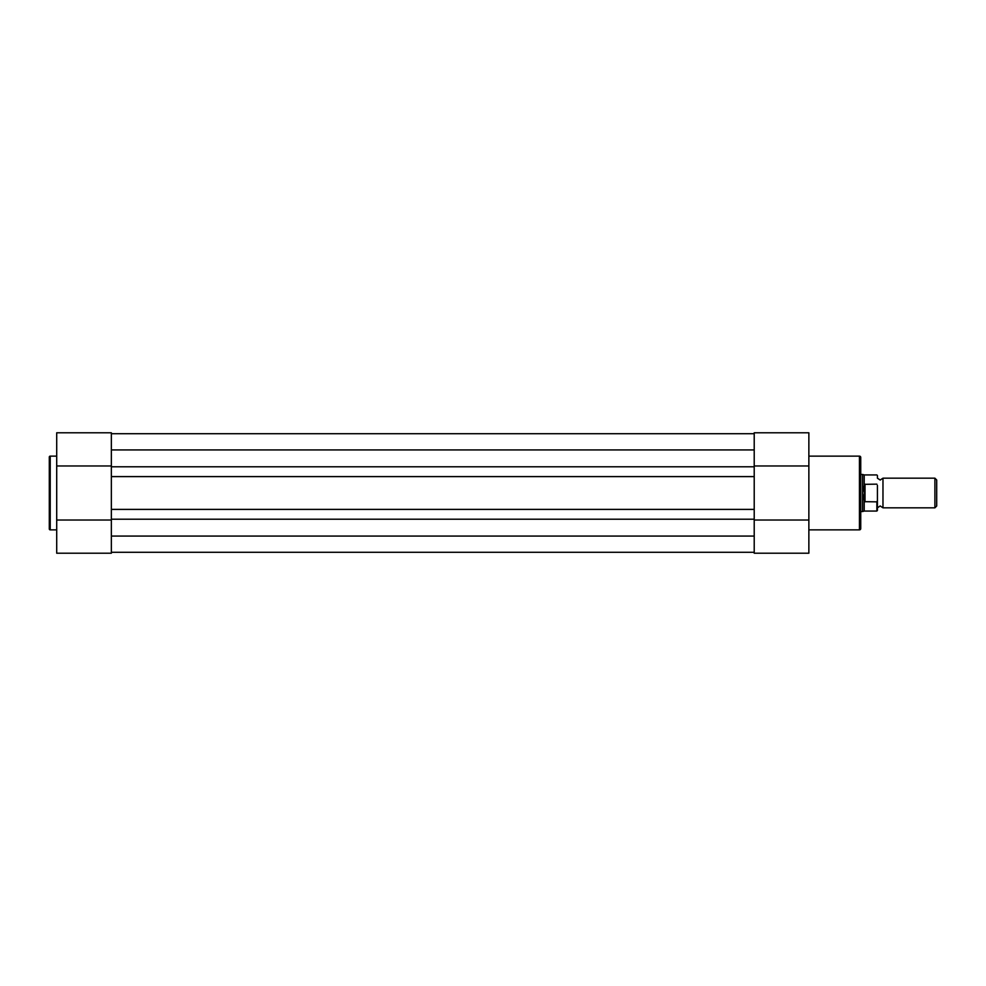 <?xml version="1.0" encoding="UTF-8"?>
<svg xmlns="http://www.w3.org/2000/svg" width="986" height="986" viewBox="0 0 986 986"><rect width="100%" height="100%" fill="white"/><g stroke="black" fill="none" stroke-linecap="round" stroke-linejoin="round"><path stroke-width="1.48" d="M877.417 475.498L877.417 478.173L880.19 480.034L882.975 478.173L882.975 507.827L880.19 505.966L877.417 507.827L877.417 510.501L877.417 485.346M934.901 478.173L936.7 479.985L936.7 506.015L934.901 507.827L934.901 478.173L882.975 478.173M864.217 501.024L864.217 511.068L876.862 511.068L876.862 501.849L864.451 501.677L862.59 493L862.59 511.524L860.741 511.524L860.741 512.449L860.741 473.551L860.741 474.476L862.59 474.476L862.59 493L864.451 484.323L876.862 484.151M864.451 501.677L864.451 484.323M865.005 501.849L865.005 484.151M876.862 501.849L877.417 500.654M876.862 474.932L864.217 474.932L864.217 484.976M754.216 466.785L754.216 449.924L111.356 449.924L111.356 466.785L754.216 466.785L754.216 536.076L111.356 536.076L111.356 519.215L754.216 519.215M111.356 433.717L754.216 433.717L111.356 433.717M111.356 552.283L754.216 552.283M111.356 519.215L111.356 509.392L754.216 509.392M111.356 509.392L111.356 476.608L754.216 476.608M111.356 466.785L111.356 476.608M49.3 528.94L49.3 457.06A0.924 0.924 0 0 1 50.224 456.136L50.224 529.864A0.924 0.924 0 0 1 49.3 528.94M111.356 520.325L111.356 553.208L56.707 553.208L56.707 432.792L111.356 432.792L56.707 432.792M56.707 456.136L50.224 456.136M56.707 529.864L50.224 529.864M111.356 465.675L111.356 432.792M111.356 465.971L56.707 465.971M111.356 520.029L56.707 520.029M860.741 457.43L860.741 528.57A1.294 1.294 0 0 1 859.447 529.864L859.447 456.136A1.294 1.294 0 0 1 860.741 457.43L860.741 473.551M754.216 465.675L754.216 432.792L808.865 432.792L808.865 553.208L754.216 553.208L808.865 553.208M808.865 529.864L859.447 529.864M808.865 456.136L859.447 456.136M754.216 520.325L754.216 553.208M860.741 528.57L860.741 512.449M754.216 520.029L808.865 520.029M754.216 465.971L808.865 465.971M864.217 474.932L862.59 474.476M864.217 511.068L862.59 511.524M882.975 507.827L934.901 507.827"/></g></svg>
